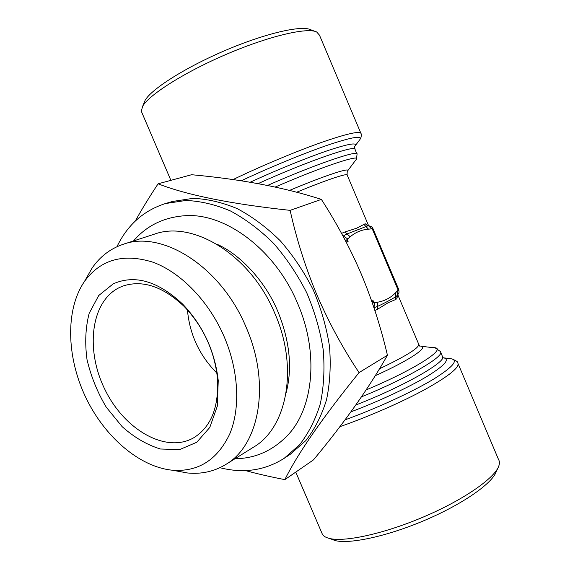 <?xml version="1.0" encoding="UTF-8"?>
<svg xmlns="http://www.w3.org/2000/svg" width="570" height="570" viewBox="0 0 570 570"><rect width="100%" height="100%" fill="white"/><g stroke="black" fill="none" stroke-linecap="round" stroke-linejoin="round"><path stroke-width="0.85" d="M284.85 479.634L313.486 459.869C344.551 422.52 369.203 387.636 387.436 355.238C380.888 327.244 372.196 300.24 361.352 274.227C350.429 248.755 337.105 223.811 321.373 199.393L290.123 210.359C296.621 239.557 305.606 267.864 317.077 295.288C329.089 322.976 343.083 348.747 359.064 372.602C322.563 417.732 297.825 453.414 284.85 479.634C270.429 476.834 257.291 473.812 245.442 470.578M387.436 355.238L359.064 372.602M321.373 199.393C284.416 187.459 241.16 179.229 191.613 174.719L158.097 183.804C187.224 195.175 231.228 204.024 290.123 210.359M135.233 221.124C141.709 209.468 149.333 197.028 158.097 183.804M287.152 456.242L290.28 454.283L305.812 440.624C314.754 429.16 321.651 415.573 326.51 399.848C330.016 383.14 331.013 365.327 329.503 346.41C326.503 327.23 321.06 308.349 313.179 289.76C304.017 271.762 293.058 255.453 280.298 240.818C266.781 227.494 252.496 216.807 237.448 208.741C222.286 202.35 207.444 198.894 192.917 198.367L172.475 201.474L168.948 202.614M343.012 236.108L346.788 234.07L368.085 225.748L365.22 223.732L367.479 225.663M371.483 228.57L372.858 228.413L372.431 229.304L371.59 228.869L368.64 225.841M372.858 228.413L372.858 228.413C372.21 226.931 370.692 226.034 368.305 225.72L367.322 225.62M133.53 240.946C146.547 225.713 163.654 217.305 184.837 215.724C225.1 212.532 275.367 249.667 297.64 303.504C319.25 353.101 313.529 408.754 287.323 435.644C272.432 450.87 254.989 458.558 235.018 458.715M371.747 301.195L373.058 300.547L373.834 302.371L374.697 302.763L373.956 307.672M374.697 302.763L377.867 302.157C384.7 300.946 390.557 297.861 395.438 292.894L397.718 290.664L397.967 289.717L398.85 289.881L397.789 290.593M342.769 235.659L347.636 238.88L347.329 239.799L348.113 241.659L346.332 242.393M345.121 240.077L347.337 239.82L345.413 240.633M373.215 300.91L371.875 301.566M346.154 242.051L347.957 241.288M363.781 224.288L368.491 229.168C361.708 229.682 355.609 232.225 350.18 236.792L344.957 231.947L356.606 228.235L365.22 223.732M219.892 467.692C243.319 473.663 264.722 470.556 284.117 458.366L299.663 444.671C308.605 433.157 315.502 419.499 320.34 403.688C323.824 386.873 324.786 368.933 323.233 349.873C320.183 330.543 314.676 311.512 306.724 292.766C297.483 274.619 286.446 258.16 273.614 243.39C260.02 229.945 245.663 219.144 230.544 211C215.325 204.537 200.433 201.025 185.863 200.469L165.371 203.568C143.569 210.572 127.424 224.972 116.928 246.746M397.062 295.787L396.898 298.652L395.608 299.542L388.134 302.734L377.675 309.175L377.447 306.446L373.984 307.757M85.856 279.015L92.126 268.035C100.056 256.529 110.402 248.627 123.163 244.309L154.178 234.234C192.902 219.778 250.878 255.104 274.918 313.628C298.787 367.871 287.016 427.906 253.429 447.222L225.77 464.486C214.256 471.483 201.552 474.318 187.644 472.993L175.197 470.734M216.871 373.086C199.471 355.566 189.653 334.505 187.43 309.909M360.774 133.017L319.485 35.169L316.678 31.984C307.323 27.16 269.133 36.031 227.109 53.986C185.079 71.884 149.247 94.584 142.7 106.198L141.275 111.186L142.058 112.995M119.436 287.529L122.856 286.076C142.5 279.613 162.949 286.418 184.203 306.503C203.212 326.553 214.277 350.301 217.405 377.746C219.115 406.937 211.178 426.98 193.586 437.86C165.628 453.756 124.288 429.538 104.987 389.645C85.194 349.994 90.659 301.487 119.436 287.529M372.395 303.076L373.834 302.371L372.559 303.554M395.608 299.542L395.73 296.699C391.334 299.528 385.242 302.777 377.447 306.446L377.867 302.157M397.718 290.664L397.468 295.232L395.73 296.699L395.438 292.894M397.639 295.018L396.898 298.652M123.163 244.309C162.023 229.724 221.124 266.639 246.119 327.273C270.892 383.475 259.521 445.149 225.77 464.486M224.259 336.913C238.802 370.949 240.533 408.312 229.746 433.962C217.327 459.983 198.203 472.067 172.375 470.222C138.745 466.837 103.712 435.943 85.101 396.043C66.519 356.129 65.393 309.432 84.431 281.509C100.498 259.493 123.298 253.044 152.838 262.164C180.797 272.332 208.962 301.266 224.259 336.913M113.252 283.817C134.855 274.334 157.961 281.074 182.564 304.024C202.991 325.57 214.883 351.099 218.246 380.596L217.277 406.246L209.781 427.457L196.764 442.263L179.735 449.552L160.455 449.01C147.06 444.921 134.292 437.468 122.144 426.659L106.248 407.158C97.342 392.153 90.929 376.3 87.018 359.584C84.766 342.948 85.493 327.515 89.191 313.272L98.724 295.524L113.252 283.817M321.53 532.273L322.499 534.525C323.753 536.327 326.104 537.638 329.546 538.472C344.708 542.305 384.38 533.67 423.752 516.847C463.161 500.068 494.219 478.536 498.679 466.331C499.726 463.581 499.669 461.294 498.501 459.456L458.166 363.852M331.028 539.028L335.288 540.609C349.916 544.322 387.628 536.185 424.928 520.253C462.249 504.357 491.746 483.83 496.085 472.031L497.966 467.892M315.203 31.435L310.621 29.718C301.48 25.051 265.121 33.409 225.314 50.417C185.492 67.374 151.477 89.034 145.136 100.306L143.818 103.484M344.971 419.883C376.763 408.341 412.751 391.747 433.677 379.093C454.468 366.033 459.541 359.157 448.904 358.473L444.073 357.903M451.868 358.836C456.385 360.817 458.337 362.135 457.717 362.798C460.225 366.902 449.595 375.644 425.819 389.025C402.434 401.857 368.576 416.699 339.827 426.695M350.878 411.882C379.043 401.23 409.41 387.016 427.5 376.136C445.533 364.907 450.578 358.751 442.634 357.668M355.495 145.421L359.292 140.355C363.781 135.175 353.977 136.522 329.873 144.402C306.09 152.418 270.522 166.996 241.16 180.818M232.966 179.607C260.561 166.312 295.274 151.72 320.867 142.642C347.109 133.544 360.511 130.566 361.059 133.701C361.651 133.437 361.074 138.987 360.311 138.987M398.836 289.831L398.644 289.282L397.967 289.717L372.431 229.304L373.165 229.005L372.431 229.304M371.59 228.869L368.491 229.168M350.18 236.792L347.636 238.88M341.523 233.372L344.957 231.947M354.839 148.998L354.604 146.611C358.509 142.144 349.973 143.341 328.976 150.202C308.249 157.178 277.048 169.832 250.116 182.25M379.542 368.769C406.952 355.637 419.983 347.394 418.636 344.038L397.824 294.833M368.612 225.741L347.23 175.168C348.327 172.625 326.631 179.799 296.728 192.204M377.675 309.175L374.896 310.529M356.849 153.758L355.067 149.54C357.711 143.925 307.273 161.26 258.053 183.64M356.421 159.137L357.062 154.263C359.378 149.304 315.018 164.409 267.565 185.457M372.901 228.477L398.637 289.261L397.853 289.439M375.317 375.673C411.105 359.613 430.813 345.776 419.52 346.061L419.926 346.011L418.893 344.658M366.182 389.894C416.613 368.797 449.416 347.052 433.036 347.671L421.287 346.268M361.501 396.834C408.22 377.889 446.132 355.445 440.339 351.462L435.295 347.949M355.808 405.006C405.142 385.854 448.861 360.468 442.313 356.129L440.695 352.303M347.087 174.833L347.216 171.413C352.873 166.412 326.268 174.919 289.61 190.38M347.764 170.694L355.709 160.092C364.045 152.81 323.931 165.806 275.217 187.046M216.878 244.202C238.652 253.515 264.9 280.005 277.953 311.733C289.824 341.166 292.545 368.192 286.126 392.808M284.117 458.366L290.28 454.283M165.371 203.568L172.475 201.474M170.879 180.341L141.275 111.186M172.375 470.222L187.644 472.993M84.431 281.509L92.126 268.035M442.641 357.611L442.683 357.062M335.288 540.609L329.546 538.472M397.568 295.139C399.762 291.434 398.865 292.681 398.85 289.881M396.969 295.951L397.554 295.146M145.136 100.306L142.7 106.198M295.773 472.095L322.499 534.525M184.203 306.503L182.564 304.024M217.405 377.746L218.246 380.596"/></g></svg>
